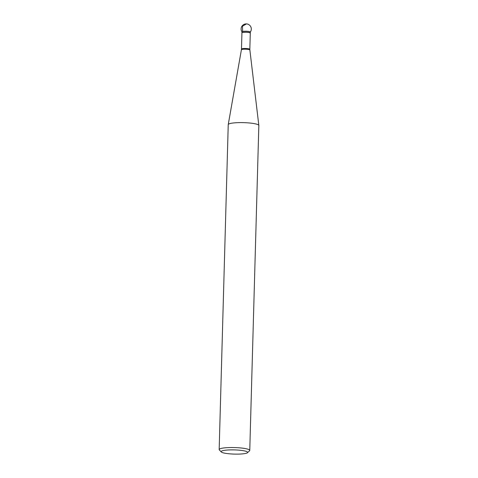 <?xml version="1.0" encoding="UTF-8"?>
<svg xmlns="http://www.w3.org/2000/svg" width="478" height="478" viewBox="0 0 478 478"><rect width="100%" height="100%" fill="white"/><g stroke="black" fill="none" stroke-linecap="round" stroke-linejoin="round"><path stroke-width="0.72" d="M249.761 450.413L258.837 125.481A15.308 2.42 -178.4 0 0 258.837 125.427A15.308 2.42 -178.4 0 0 243.607 122.637A15.308 2.42 -178.4 0 0 228.245 124.573A15.308 2.42 -178.4 0 0 228.239 124.627L219.163 449.559A15.308 2.42 1.6 0 1 221.583 448.328A15.308 2.42 1.6 0 1 238.797 447.784A15.308 2.42 1.6 0 1 249.761 450.413A15.308 2.42 1.6 0 1 249.552 450.796L247.484 452.702A13.264 2.097 -178.4 0 0 239.173 450.174A13.264 2.097 -178.4 0 0 223.244 450.569A13.264 2.097 -178.4 0 0 221.308 451.973A13.264 2.097 -178.4 0 0 234.345 454.1A13.264 2.097 -178.4 0 0 247.484 452.702M249.833 49.27L250.293 32.94A4.183 0.663 -178.4 0 0 250.293 32.928A4.183 0.663 -178.4 0 0 247.299 32.211A4.183 0.663 -178.4 0 0 242.597 32.361A4.183 0.663 -178.4 0 0 241.934 32.695A4.183 0.663 -178.4 0 0 241.934 32.707L241.48 49.037A4.177 0.663 1.6 0 1 245.674 48.493A4.177 0.663 1.6 0 1 249.833 49.27L249.869 49.981A4.23 0.669 -178.4 0 0 245.656 49.21A4.23 0.669 -178.4 0 0 241.408 49.748L228.245 124.573M221.308 451.973L219.348 449.953A15.308 2.42 1.6 0 1 219.163 449.559M241.934 32.695L241.964 31.769A4.183 0.663 1.6 0 1 242.621 31.434A4.183 0.663 1.6 0 1 247.323 31.285A4.183 0.663 1.6 0 1 250.323 32.002L250.293 32.928M250.293 32.074A4.183 0.663 -178.4 0 0 247.55 31.303A4.183 0.663 -178.4 0 0 242.621 31.434A4.183 0.663 -178.4 0 0 241.988 31.841M242.621 31.434L242.477 26.182L246.361 23.966M250.239 33.006C248.841 32.253 246.29 32.068 242.597 32.438L241.988 32.773M249.869 49.981L258.837 125.427M241.48 49.037L241.408 49.748M250.317 32.038A5.103 5.103 0 0 0 242.938 25.095A5.103 5.103 0 0 0 241.958 31.805"/></g></svg>

